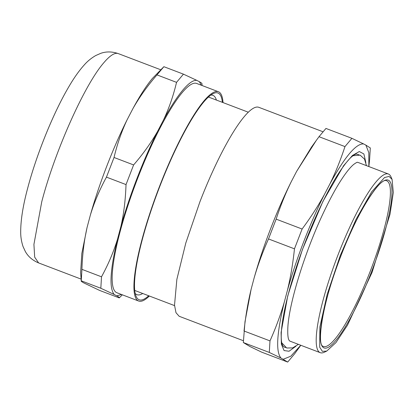 <?xml version="1.0" encoding="UTF-8"?>
<svg xmlns="http://www.w3.org/2000/svg" width="414" height="414" viewBox="0 0 414 414"><rect width="100%" height="100%" fill="white"/><g stroke="black" fill="none" stroke-linecap="round" stroke-linejoin="round"><path stroke-width="0.62" d="M326.693 351.108L324.255 352.257A95.618 18.247 -69.1 0 1 320.291 352.697L290.25 341.255A95.618 18.247 -69.1 0 1 289.458 340.836L288.889 339.951C287.911 338.041 287.564 333.932 287.844 327.624C288.931 303.333 305.351 250.361 324.11 211.373C329.927 199.134 335.531 188.81 340.924 180.4C346.083 172.447 350.41 167.065 353.903 164.265C356.175 162.686 357.354 162.045 357.453 162.335A95.618 18.247 -69.1 0 1 358.322 162.547L388.363 173.989A95.618 18.247 -69.1 0 1 391.028 176.959L392.084 179.438L393.3 192.51L390.024 214.229L372.077 272.381L347.481 325.207L335.94 342.606L326.693 351.108L322.356 351.331L319.701 347.201L319.882 326.931L327.2 294.287L340.204 255.692L355.926 219.596L371.689 191.806L384.544 177.534L389.093 176.411L392.084 179.438M320.291 352.697A95.618 18.247 -69.1 0 1 338.052 254.822A95.618 18.247 -69.1 0 1 388.363 173.989M285.665 347.506L284.195 347.087L283.062 346.213L282.058 344.055C281.551 342.362 281.277 339.894 281.23 336.654C281.184 330.915 282.012 323.448 283.719 314.257C285.117 306.805 287.052 298.592 289.515 289.619C293.04 276.806 297.376 263.433 302.515 249.497C313.289 220.17 327.453 190.186 339.563 171.882C345.276 163.489 349.551 158.272 352.392 156.228C353.954 154.945 355.238 154.225 356.252 154.065L359.057 154.826M287.388 290.499L284.33 301.992C280.547 315.013 275.765 327.976 269.99 340.893L244.032 331.009C245.554 316.467 247.914 302.582 251.112 289.339L254.165 277.846C257.948 264.831 262.73 251.862 268.505 238.945L294.468 248.835C292.946 263.371 290.587 277.261 287.388 290.499C291.854 274.637 297.345 258.248 303.86 241.331C310.396 224.424 317.274 208.759 324.493 194.337C318.087 205.981 310.624 217.547 302.106 229.025L276.148 219.141C280.413 206.037 285.453 193.55 291.27 181.684L296.621 171.391L316.286 140.439L319.008 136.703L344.965 146.592C340.37 160.523 335.33 173.011 329.844 184.044C344.769 156.839 356.019 143.461 363.59 143.922L351.916 138.328L325.958 128.438L319.008 136.703M269.99 340.893L269.297 352.438L280.971 358.032C275.652 351.74 276.775 333.058 284.33 301.992M280.971 358.032L287.683 362.059L261.72 352.174L250.046 346.58L243.339 342.549L269.297 352.438M300.781 345.266L290.783 356.221L283.269 359.233M369.609 159.493L370.302 147.948L365.888 145.123L368.822 152.673L368.848 166.557M365.888 145.123L363.59 143.922M329.844 184.044L324.493 194.337M287.683 362.059L294.633 353.794L300.802 345.276M351.916 138.328L344.965 146.592M302.106 229.025L294.468 248.835M268.505 238.945L276.148 219.141M291.27 181.684C284.056 196.107 277.178 211.771 270.642 228.678A114.973 21.937 110.9 0 0 254.165 277.846M316.286 140.439L311.499 147.084L296.621 171.391M251.112 289.339L245.005 321.652L243.339 342.549M322.987 131.761L258.74 107.288A111.811 21.337 110.9 0 0 199.91 201.815L185.793 243.049L176.861 279.383L174.522 305.134L175.981 312.694L179.143 316.26L243.375 340.727M135.218 293.428A106.667 20.353 110.9 0 0 136.967 294.696A106.667 20.353 110.9 0 0 142.701 293.485M222.375 102.336A110.626 21.109 110.9 0 0 213.36 93.528A110.626 21.109 110.9 0 0 203.636 102.108A110.626 21.109 110.9 0 0 153.082 204.692A110.626 21.109 110.9 0 0 136.108 296.346A110.626 21.109 110.9 0 0 148.698 295.767M216.382 100.053A106.667 20.353 110.9 0 0 212.905 95.334A106.667 20.353 110.9 0 0 210.752 95.117M223.032 102.589A111.987 21.368 110.9 0 0 218.432 91.748A111.987 21.368 110.9 0 0 203.942 100.949A111.987 21.368 110.9 0 0 149.34 214.964A111.987 21.368 110.9 0 0 138.706 301.05A111.987 21.368 110.9 0 0 149.356 296.015M218.432 91.748L196.645 83.447A111.987 21.368 110.9 0 0 182.16 92.653A111.987 21.368 110.9 0 0 127.559 206.669A111.987 21.368 110.9 0 0 116.919 292.75L138.706 301.05M163.452 120.076L157.589 131.352C151.053 142.825 143.058 154.018 133.608 164.932L114.041 157.475C117.183 144.165 121.545 131.59 127.129 119.749L132.992 108.473C139.528 97 147.524 85.807 156.973 74.898L176.54 82.35C173.394 95.665 169.031 108.24 163.452 120.076C170.506 107.091 176.969 97.088 182.843 90.071C188.696 83.147 193.359 79.918 196.836 80.388L183.438 74.147L163.872 66.695L152.383 78.469C146.509 85.486 140.041 95.489 132.992 108.473M133.608 164.932L126.027 184.587C125.463 200.278 123.75 214.24 120.888 226.474C129.541 195.631 143.534 159.369 157.589 131.352M120.888 226.474L117.54 239.064C113.596 251.898 108.256 264.479 101.508 276.806L81.936 269.354C82.381 254.626 84.094 240.663 87.075 227.462L90.423 214.871C94.361 202.037 99.707 189.457 106.455 177.13L126.027 184.587M101.508 276.806L100.819 288.258L114.217 294.499C109.032 288.118 110.14 269.643 117.54 239.064M114.217 294.499L116.732 295.813C118.854 296.993 119.687 297.687 119.237 297.899L99.665 290.447L83.757 282.891C81.636 281.717 80.802 281.018 81.253 280.806L100.819 288.258M121.597 294.53L116.732 295.813M201.856 83.788C202.249 83.53 201.416 82.836 199.351 81.703L201.318 85.227M199.351 81.703L196.836 80.388M87.075 227.462L81.822 253.487L80.632 272.484L81.253 280.806L81.936 269.354M122.353 294.82L119.237 297.899M183.438 74.147L176.54 82.35M127.129 119.749C113.074 147.767 99.081 184.028 90.423 214.871M156.973 74.898L163.872 66.695M106.455 177.13L114.041 157.475M370.142 271.522A88.653 16.917 110.9 0 0 386.961 180.928A88.653 16.917 110.9 0 0 386.609 180.773C380.497 176.555 357.039 212.501 340.784 256.271C322.853 300.735 316.151 345.685 323.267 346.368L323.494 346.471A88.653 16.917 110.9 0 0 323.841 346.58A88.653 16.917 110.9 0 0 370.142 271.522M323.805 347.832A89.843 17.145 110.9 0 0 371.43 272.039A89.843 17.145 110.9 0 0 388.477 180.24A89.843 17.145 110.9 0 0 340.851 256.033A89.843 17.145 110.9 0 0 323.805 347.832M365.883 162.666L363.88 153.967L359.3 151.534L352.417 155.493L343.667 165.621L322.961 201.333L302.437 249.507L287.704 296.041L281.085 332.494L281.365 344.179L284.071 350.565L289.039 351.243L295.974 346.197M81.03 279.083L38.533 262.895C32.546 260.365 28.147 256.571 25.337 251.505L23.055 246.568C21.45 241.693 20.664 236.896 20.7 232.171C20.664 220.134 23.034 205.323 27.8 187.739C36.598 154.37 53.297 113.069 68.698 86.976C73.946 77.92 79.229 70.468 84.549 64.615C87.628 61.117 91.354 58.095 95.722 55.548L100.726 53.349C106.217 51.398 112.059 51.481 118.259 53.592A111.987 21.368 110.9 0 0 103.774 62.793C84.534 84.766 54.793 151.426 41.742 201.825L33.922 244.395L34.678 257.161L38.626 262.926M298.39 344.355L292.651 347.91L286.7 347.998L281.758 342.813M353.018 155.736L360.159 155.152L364.532 159.167L366.457 165.647M368.869 166.568L369.661 158.981M248.234 112.189L208.439 97.026M174.558 305.615L134.762 290.457M202.073 85.517L201.96 83.618M118.259 53.592L160.756 69.775"/></g></svg>
